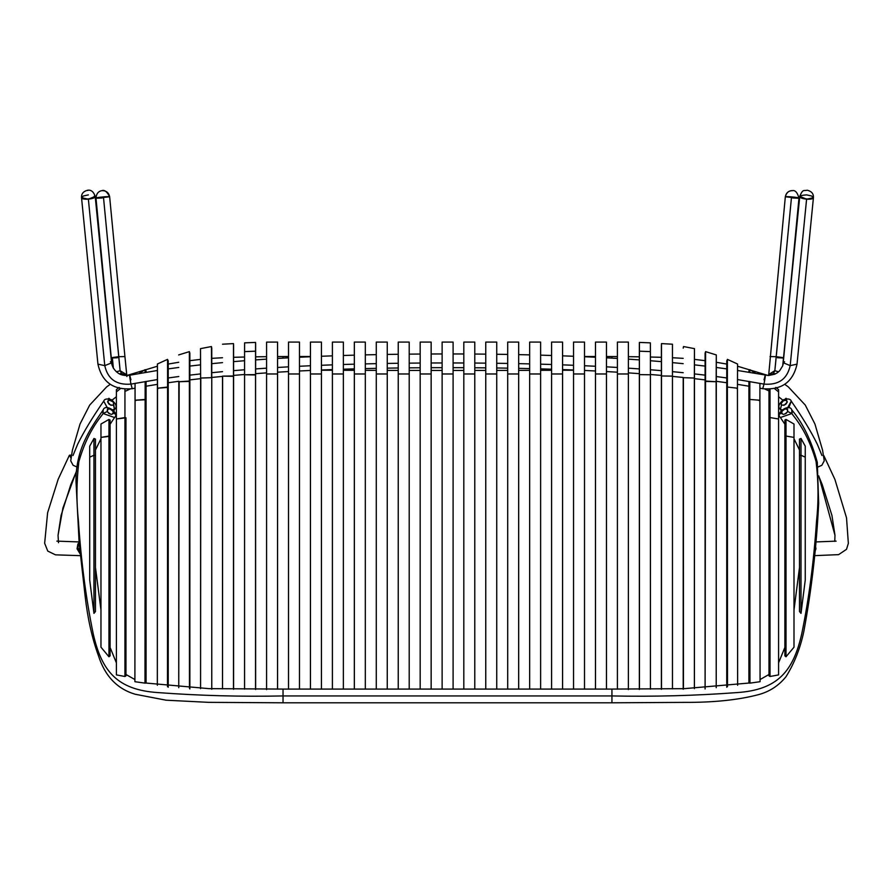 <?xml version="1.0" encoding="UTF-8"?>
<svg xmlns="http://www.w3.org/2000/svg" width="893" height="893" viewBox="0 0 893 893"><rect width="100%" height="100%" fill="white"/><g stroke="black" fill="none" stroke-linecap="round" stroke-linejoin="round"><path stroke-width="1.34" d="M791.522 196.951C800.708 198.079 801.121 198.436 792.783 198C801.121 198.436 800.708 198.079 791.522 196.951L776.229 356.698L770.034 356.575L776.229 356.698C785.416 357.825 785.84 358.182 777.502 357.747C785.84 358.182 785.416 357.825 776.229 356.698L774.834 370.718L768.739 374.435L774.834 370.718L778.562 371.823L774.834 370.718L773.416 373.486L768.538 375.518L773.416 373.486L775.537 373.832L773.416 373.486L774.834 370.718L791.522 196.951L785.327 196.828L792.191 197.018L797.862 198.279M782.581 358.026L783.697 357.881L798.978 198.134M87.793 190.544L87.793 190.198C83.362 191.303 81.274 193.781 81.542 197.643C81.977 198.905 84.255 199.418 88.374 199.184L104.771 365.628L111.603 362.871L104.771 365.628L97.94 364.154L104.771 365.628C107.763 379.112 116.492 385.274 130.958 384.113L157.503 379.547L130.958 384.113C129.206 374.446 129.206 373.017 130.958 379.815C129.206 373.017 129.206 374.446 130.958 384.113L132.242 388.701L130.958 384.113C116.492 385.274 107.763 379.112 104.771 365.628L88.374 199.184L95.194 196.36L88.374 199.184L81.542 197.677L88.374 199.184L95.194 196.36L111.592 362.804L110.386 361.754M759.898 388.165L762.722 388.701L764.006 384.113C778.473 385.274 787.202 379.112 790.193 365.628L806.591 199.184L813.423 197.71L806.591 199.184C797.795 196.973 797.795 195.534 806.591 194.886M168.219 377.962L178.801 376.522L168.219 377.962M189.863 375.138L200.612 373.899L189.863 375.138M211.764 372.705L222.513 371.655L211.764 372.705M233.586 370.662L244.559 369.758L233.586 370.662M255.632 368.921L266.583 368.162L255.632 368.921M277.556 367.469L288.506 366.833L277.556 367.469M299.479 366.264L310.451 365.75L299.479 366.264M321.424 365.282L332.397 364.857L321.424 365.282M343.37 364.489L354.342 364.165L343.37 364.489M365.315 363.886L376.288 363.641L365.315 363.886M387.261 363.44L398.233 363.272L387.261 363.44M409.206 363.15L420.179 363.049L409.206 363.15M431.152 362.982L442.124 362.96L431.152 362.982M453.097 362.96L463.813 362.982L453.097 362.96M474.786 363.049L485.759 363.15L474.786 363.049M496.731 363.272L507.704 363.44L496.731 363.272M518.677 363.641L529.649 363.886L518.677 363.641M540.622 364.165L551.595 364.489L540.622 364.165M562.568 364.857L573.54 365.282L562.568 364.857M584.513 365.75L595.486 366.264L584.513 365.75M606.459 366.833L617.409 367.469L606.459 366.833M628.382 368.162L639.343 368.921L628.382 368.162M650.405 369.758L661.389 370.662L650.405 369.758M672.462 371.655L683.201 372.705L672.462 371.655M694.352 373.899L705.102 375.138L694.352 373.899M716.164 376.522L726.746 377.962L716.164 376.522M813.423 197.71L797.025 364.154L790.193 365.628L797.025 364.154C792.995 382.104 781.565 390.286 762.722 388.701L764.006 384.113L737.462 379.547L764.006 384.113C765.759 374.446 765.759 373.017 764.006 379.815C765.759 373.017 765.759 374.446 764.006 384.113C778.473 385.274 787.202 379.112 790.193 365.628L783.373 362.804L790.193 365.628L806.591 199.184C810.71 199.418 812.987 198.905 813.423 197.643C813.545 200.434 799.135 199.128 799.76 196.427C802.952 188.378 804.024 191.247 807.183 190.198C811.614 191.303 813.69 193.781 813.423 197.643M737.506 370.472L768.516 375.518L774.622 374.245L777.368 372.738L779.611 370.829L782.703 365.84L799.771 196.36L806.591 199.184L799.771 196.427M111.592 362.804C112.138 366.856 114.304 370.271 118.099 373.073C120.856 375.116 124.719 375.83 129.664 375.227L130.099 376.266M765.301 375.227L764.866 376.266M783.373 362.804L784.579 361.754M126.906 376.556L124.931 356.575L118.736 356.698C109.549 357.825 109.125 358.182 117.474 357.747C109.125 358.182 109.549 357.825 118.736 356.698L120.131 370.718L126.226 374.435L120.131 370.718L116.403 371.823L120.131 370.718L121.548 373.486L126.426 375.518L121.548 373.486L119.428 373.832L121.548 373.486L120.131 370.718L103.454 196.951L109.649 196.828L124.931 356.575L118.736 356.698L103.454 196.951C94.267 198.079 93.843 198.436 102.182 198C93.843 198.436 94.267 198.079 103.454 196.951M112.395 358.026L111.279 357.881L95.986 198.134M121.548 374.591L124.462 375.373L121.548 374.591L121.548 373.486L121.548 374.591M801.01 438.452L805.252 446.154L801.01 438.452L799.492 439.11L801.01 438.452L801.01 455.251L801.01 438.452M799.492 611.515L799.492 439.11L799.492 455.374L801.01 455.251L801.01 613.368L805.252 580.082L805.252 457.16L801.01 455.251L799.492 455.374L799.492 611.515L801.01 613.368L801.01 455.251L805.252 457.16L805.252 580.082M805.252 457.16L805.252 446.154L805.252 457.16M784.88 655.853L784.88 436.275L784.88 655.853L786.019 656.779L786.019 436.063L794 437.391L786.019 436.063L786.007 419.442L794 424.03L786.007 419.442L784.88 420.045L786.007 419.442L786.019 656.779L794 647.179L794 437.391L794 647.179M786.7 398.925L786.019 398.278L784.88 399.472L786.019 398.278L786.7 398.925M786.019 436.063L784.88 436.275L786.019 436.063M784.88 420.045L784.88 436.275L784.88 420.045M794 437.391L794 424.03L794 437.391M768.996 675.867L768.996 417.801L768.996 675.867L770.023 676.492L778.573 674.896L778.573 418.996L770.023 417.567L770.023 676.492L770.023 417.567L768.996 417.801L768.996 389.225L768.996 417.801L770.023 417.567L770.023 389.192L770.023 417.567L778.573 418.996L778.573 674.896M778.573 418.996L778.573 391.871L778.573 418.996M774.51 388.6L778.573 391.871L778.573 389.649L778.573 391.871L774.51 388.6M778.573 389.649L775.794 387.406M748.903 683.067L748.903 399.74L749.796 399.45L749.964 683.134L748.903 683.067L748.903 381.4L748.903 399.74L749.796 399.45L749.819 381.557L749.796 399.45L759.887 400.231L760.066 681.705L759.887 400.231L749.796 399.45L749.964 683.134L760.066 681.705M749.874 372.459L749.874 369.669L749.874 372.459M748.903 372.292L748.903 370.986L748.903 372.292M759.887 400.231L759.91 383.343L759.887 400.231L758.994 400.533M726.746 687.219L726.746 360.884L726.746 687.219M737.562 364.02L737.439 388.198L737.562 364.02L727.427 359.388L727.315 387.037L737.439 388.198L737.629 685.277L737.439 388.198L727.315 387.037L727.494 686.661L727.382 366.476M736.881 388.544L737.439 388.198M727.315 387.037L726.746 387.395L727.315 387.037M705.593 351.675L705.102 688.972L705.102 353.248L705.102 381.423L716.153 381.724L716.219 687.71L716.309 354.979L716.153 381.724L705.437 381.043L705.593 351.63L716.309 354.934M683.201 378.063L683.201 689.262L683.391 377.672L694.352 378.04L694.397 688.626L694.464 348.694L694.352 378.052L683.391 377.672L683.435 688.782L683.201 378.063M661.389 345.312L661.389 689.307L661.389 345.312M661.479 343.671L661.49 375.964L672.462 376.132L661.49 375.964L661.49 688.961L661.479 343.671M672.451 344.274L672.462 688.883L672.451 344.274M650.372 342.934L650.394 351.608L639.421 351.206L639.399 342.421L639.343 689.496L639.343 344.14L639.343 352.411L639.421 351.183L650.394 351.608L650.417 374.781L639.444 374.613L639.444 689.095L639.444 374.613L650.417 374.781L650.417 689.128L650.394 351.608L639.421 351.206L639.343 374.971L639.421 351.183L650.394 351.608L650.372 342.856L639.399 342.421L639.343 344.073M617.409 342.175L617.409 689.173L617.409 373.977L628.382 373.977L617.409 373.977L617.409 342.086L628.382 342.086L628.382 689.15L628.382 342.175M628.382 369.423L628.382 689.597L628.382 369.423M89.713 446.154L93.955 438.452L95.473 439.11L95.473 455.374L95.473 439.11L93.955 438.452L89.713 446.154L89.713 457.16L93.955 455.251L93.955 438.452L93.955 455.251L95.473 455.374L93.955 455.251L89.713 457.16L89.713 446.154M89.713 580.082L89.713 457.16L89.713 580.082L93.955 613.368L93.955 455.251L93.955 613.368L95.473 611.515L95.473 455.374L95.473 611.515M108.957 398.97L108.957 398.278L108.265 398.925L108.957 398.278L108.957 398.97M110.085 399.472L108.957 398.278L110.085 399.472M110.085 420.045L110.085 436.275L110.085 420.045L108.957 419.442L100.965 424.03L100.965 437.391L108.957 436.063L108.957 419.442L108.957 436.063L110.085 436.275L110.085 655.853L110.085 436.275L100.965 437.391L100.965 424.03L108.957 419.442L110.085 420.045M100.965 647.179L100.965 437.391L100.965 647.179L108.957 656.779L108.957 436.063L108.957 656.779L110.085 655.853M125.969 417.801L125.969 675.867L125.969 417.801L116.391 418.996L116.391 391.871L116.391 674.896L124.942 676.492L124.942 389.192L124.942 417.567L125.969 417.801M120.455 388.6L116.391 391.871L120.455 388.6M125.969 675.867L124.942 676.492L124.942 417.567L116.391 418.996L116.391 674.896M119.171 387.406L116.391 389.649L116.391 391.871L116.391 389.649M135.97 400.533L135.077 400.231L134.899 681.705L135.055 383.343L135.077 400.231L146.072 399.74L146.072 381.4L146.072 683.067L145.001 683.134L145.146 381.557L145.168 399.45L146.072 399.74L146.072 683.067M145.09 372.459L145.09 369.669L145.09 372.459M146.072 372.303L146.072 370.986L146.072 372.303M135.077 400.231L145.168 399.45L145.001 683.134L134.899 681.705M157.402 363.998L167.538 359.388L167.65 387.037L168.219 387.395L168.219 360.884L168.219 687.219L168.219 387.395L157.525 388.198L157.402 364.02L157.335 685.277L157.525 388.198L158.083 388.544M157.525 388.198L167.65 387.037L167.471 686.661L167.583 366.476M189.372 351.675L189.461 688.313L189.528 381.043L178.812 381.724L189.863 381.423L189.863 353.248L189.863 688.972L189.372 351.63L178.656 354.934M178.812 381.724L178.745 687.71L179.147 382.092M211.764 348.225L211.764 378.063L211.764 348.225M211.462 346.607L211.574 377.672L200.624 378.052L200.501 348.694L200.624 378.04L211.574 377.672L211.462 346.607M200.802 378.431L200.568 688.626L200.624 378.04M211.764 378.063L211.764 689.262L211.764 378.063M233.586 345.312L233.586 376.344L233.586 345.312M222.513 376.132L233.586 376.344L233.486 688.961L233.486 343.593L233.486 375.964L222.513 376.132L222.513 688.883L222.614 376.522M233.586 376.344L233.586 689.307L233.586 376.344M244.593 342.934L244.57 351.608L255.543 351.183L255.565 342.421L255.632 689.496L255.532 374.591L244.559 374.781L244.559 689.128L244.57 351.63L244.559 374.759L255.632 374.971L255.632 344.14L255.632 352.411L255.543 351.183L244.57 351.608L255.543 351.206L255.532 689.095L255.543 351.183L244.57 351.63L244.593 342.856L255.565 342.421L255.632 344.073M277.556 342.175L277.556 373.977L266.583 373.977L266.583 689.15L266.583 342.097L277.556 342.086L277.556 373.977L266.583 373.977L266.583 342.175M266.583 369.423L266.583 689.597L266.583 369.423M277.556 689.173L277.556 373.977L277.556 689.173M283.036 700.793L283.036 695.937C241.344 696.797 199.719 695.68 158.161 692.6C117.028 689.954 101.612 671 93.185 633.662C86.018 598.701 81.096 561.161 78.428 521.054C76.318 501.531 76.474 481.74 78.863 461.67C84.098 443.263 91.789 427.78 101.914 415.234L103.063 413.515L101.914 415.234C91.789 427.78 84.098 443.263 78.863 461.67C76.474 481.74 76.318 501.531 78.428 521.054C81.096 561.161 86.018 598.701 93.185 633.662C101.612 671 117.028 689.954 158.161 692.6C199.719 695.68 241.344 696.797 283.036 695.937L283.036 695.893M102.751 412.477L102.762 410.869M114.159 412.867L114.684 413.894M107.249 411.528L108.935 413.504L111.402 414.385L113.21 413.649L113.288 411.695L111.536 409.686L109.08 408.86L107.305 409.653L107.249 411.528C110.754 415.167 112.764 415.223 113.288 411.695C109.806 408.101 107.785 408.045 107.249 411.528L103.063 413.515L114.572 417.533C120.008 412.99 105.474 403.022 103.175 409.887L103.063 413.515L107.249 411.528M780.281 413.894L780.806 412.867M792.203 410.869L792.214 412.477M791.901 413.515L793.051 415.234C803.175 427.78 810.866 443.263 816.102 461.67C818.501 481.74 818.647 501.531 816.537 521.054C813.869 561.161 808.958 598.701 801.78 633.662C793.352 671 777.937 689.954 736.803 692.6C695.245 695.68 653.62 696.797 611.939 695.937C653.62 696.797 695.245 695.68 736.803 692.6C777.937 689.954 793.352 671 801.78 633.662C808.958 598.701 813.869 561.161 816.537 521.054C818.647 501.531 818.501 481.74 816.102 461.67C810.866 443.263 803.175 427.78 793.051 415.234L791.901 413.515L780.393 417.533C774.957 412.99 789.49 403.022 791.79 409.887L791.901 413.515L787.715 411.528L787.659 409.653L785.896 408.86L783.429 409.686L781.676 411.695L781.755 413.649L783.563 414.385L786.03 413.504L787.715 411.528C784.21 415.167 782.201 415.223 781.676 411.695C785.17 408.101 787.18 408.045 787.715 411.528L791.901 413.515M611.939 695.893L611.939 689.083L684.183 688.67L748.903 683.056M103.186 409.887C90.662 428.26 75.816 448.777 75.994 481.07L79.12 542.542L85.148 596.301C87.67 618.548 92.113 638.35 98.442 655.696C104.95 676.09 117.206 688.938 135.2 694.241L166.087 700.201L208.605 702.345L283.036 702.802L283.036 689.083L208.862 688.637L146.072 683.056M283.036 693.828L283.036 698.058M611.939 693.828L611.939 698.058M791.778 409.887C802.852 423.048 811.357 440.517 817.285 462.306L818.669 503.217C816.526 547.018 811.57 589.793 803.812 631.552C800.251 648.385 794.301 663.443 785.974 676.738C778.729 685.69 769.554 691.662 758.447 694.665C738.332 699.956 713.674 702.534 684.485 702.378L611.939 702.802L611.939 695.937L283.036 695.937M562.568 689.106L562.568 373.977L551.595 373.977L551.595 689.083L551.595 342.175L551.595 373.977L562.568 373.977L562.568 342.175L562.568 689.106M584.513 689.15L584.513 373.977L573.54 373.977L573.54 689.128L573.54 342.175L573.54 373.977L584.513 373.977L584.513 342.175L584.513 689.15M474.786 688.972L474.786 373.977L463.813 373.977L463.813 688.972L463.813 342.175L463.813 373.977L474.786 373.977L474.786 342.175L474.786 688.972M496.731 688.994L496.731 373.977L485.759 373.977L485.759 688.983L485.759 342.175L485.759 373.977L496.731 373.977L496.731 342.175L496.731 688.994M518.677 689.016L518.677 373.977L507.704 373.977L507.704 689.005L507.704 342.175L507.704 373.977L518.677 373.977L518.677 342.175L518.677 689.016M540.622 689.061L540.622 373.977L529.649 373.977L529.649 689.039L529.649 342.175L529.649 373.977L540.622 373.977L540.622 342.175L540.622 689.061M442.124 342.175L442.124 373.977L442.124 342.086L453.097 342.086L453.097 373.977L442.124 373.977L453.097 373.977L453.097 688.972L453.097 342.175M442.124 373.977L442.124 688.972L442.124 373.977M420.179 342.175L420.179 373.977L420.179 342.086L431.152 342.086L431.152 373.977L420.179 373.977L431.152 373.977L431.152 688.972L431.152 342.175M420.179 373.977L420.179 688.972L420.179 373.977M398.233 342.175L398.233 373.977L398.233 342.086L409.206 342.086L409.206 373.977L398.233 373.977L409.206 373.977L409.206 688.983L409.206 342.175M398.233 373.977L398.233 688.994L398.233 373.977M376.288 342.175L376.288 373.977L376.288 342.086L387.261 342.086L387.261 373.977L376.288 373.977L387.261 373.977L387.261 689.005L387.261 342.175M376.288 373.977L376.288 689.016L376.288 373.977M354.342 342.175L354.342 373.977L354.342 342.086L365.315 342.086L365.315 373.977L354.342 373.977L365.315 373.977L365.315 689.039L365.315 342.175M354.342 373.977L354.342 689.061L354.342 373.977M332.397 342.175L332.397 373.977L332.397 342.086L343.37 342.086L343.37 373.977L332.397 373.977L343.37 373.977L343.37 689.083L343.37 342.175M332.397 373.977L332.397 689.106L332.397 373.977M310.451 342.175L310.451 373.977L310.451 342.086L321.424 342.086L321.424 373.977L310.451 373.977L321.424 373.977L321.424 689.128L321.424 342.175M310.451 373.977L310.451 689.15L310.451 373.977M606.459 689.173L606.459 373.977L595.486 373.977L595.486 689.162L595.486 342.175L595.486 373.977L606.459 373.977L606.459 342.175L606.459 689.173M288.506 342.175L288.506 373.977L288.506 342.086L299.479 342.086L299.479 373.977L288.506 373.977L299.479 373.977L299.479 689.162L299.479 342.175M288.506 373.977L288.506 689.173L288.506 373.977M103.688 401.158L108.02 409.061L103.722 401.102C104.481 398.937 106.981 398.445 111.234 399.629C115.956 403.558 117.251 406.594 115.108 408.748L112.116 410.133L114.527 409.374L113.712 410.579L114.527 409.374L113.221 401.95L109.314 400.075L107.718 401.124L107.685 402.129L110.844 405.266L113.5 405.098C109.27 405.322 107.54 403.759 108.299 400.399C112.395 400.265 114.125 401.839 113.5 405.098L114.527 409.374L115.141 408.693M112.083 400.086L116.391 396.715M125.969 390.978L130.043 389.035L125.969 390.978M283.014 358.126L283.003 356.553L283.014 358.126M781.799 409.999L780.437 409.374L781.252 410.579L779.823 408.693M606.459 356.53L611.973 356.553L611.951 358.126L611.973 356.553L617.409 356.575M791.276 401.158L788.798 407.833M321.424 370.238L332.397 370.26M343.37 370.282L354.342 370.316M365.315 370.349L376.288 370.372M387.261 370.405L398.233 370.428M409.206 370.439L420.179 370.45M431.152 370.461L442.124 370.472M453.097 370.472L463.813 370.461M474.786 370.45L485.759 370.439M496.731 370.428L507.704 370.405M518.677 370.372L529.649 370.349M540.622 370.316L551.595 370.282M562.568 370.26L573.54 370.238M786.945 409.061L791.254 401.102C790.495 398.937 787.983 398.445 783.73 399.629C779.009 403.558 777.714 406.594 779.857 408.748L780.437 409.374L781.464 405.098L784.121 405.266L787.28 402.129L786.666 400.399L783.585 400.533L780.917 403.725L781.464 405.098C785.695 405.322 787.436 403.759 786.666 400.399C782.581 400.265 780.839 401.839 781.464 405.098L780.437 409.374L782.848 410.133M814.985 551.416L815.945 548.815L815.13 543.971L815.945 548.815L814.985 551.416M818.769 475.891L834.977 535.275L818.769 475.891M78.026 548.737L79.723 548.76L78.026 548.737M79.265 544.105L77.981 546.639L78.037 548.815L77.981 546.639L79.265 544.105M70.502 455.731L71.116 455.642L70.502 455.731L70.77 457.138L70.29 455.91M79.131 542.732L77.881 543.971L77.066 548.815L80.258 554.062L77.066 548.815L77.881 543.971L79.131 542.732M80.337 552.901L78.037 548.815L80.337 552.901M71.217 455.173L69.587 455.162L70.77 457.707L69.587 455.162L71.217 455.173M76.564 470.845L62.934 508.005L58.045 535.275L62.934 508.005L76.564 470.845M806.703 194.897L811.704 196.013L813.389 197.799L808.701 199.251L801.49 198.056M792.805 190.633C788.642 190.667 786.153 192.721 785.327 196.784L785.349 196.572C786.543 192.531 788.965 190.544 792.616 190.589C795.35 190.176 797.471 192.676 798.978 198.09C799.414 197.476 785.036 196.103 785.327 196.784L798.599 198.213M81.542 197.643C81.419 200.434 95.83 199.128 95.205 196.427C93.665 191.828 91.198 189.751 87.793 190.198M94.58 195.645L93.475 198.056L86.264 199.251L81.576 197.799L83.261 196.013L88.374 194.886M102.159 190.633C106.323 190.667 108.812 192.721 109.638 196.784L109.616 196.572C106.926 191.638 104.381 189.651 101.969 190.633C98.33 191.258 96.332 193.748 95.986 198.09C95.551 197.476 109.928 196.103 109.638 196.784L96.377 198.213M783.027 364.746L783.697 357.881M737.551 366.219L768.181 375.506L768.739 374.435L785.327 196.828M81.542 197.71L97.94 364.154C101.969 382.104 113.411 390.286 132.242 388.701L135.066 388.165M146.072 386.211L157.514 384.336M168.219 382.74L178.812 381.289M189.863 379.893L200.612 378.643M211.764 377.46L222.513 376.399M233.586 375.406L244.559 374.491M255.632 373.654L266.583 372.883M277.556 372.191L288.506 371.555M299.479 370.986L310.451 370.461M321.424 369.992L332.397 369.579M343.37 369.2L354.342 368.876M365.315 368.597L376.288 368.351M387.261 368.15L398.233 367.983M409.206 367.849L420.179 367.76M431.152 367.693L442.124 367.67M453.097 367.67L463.813 367.693M474.786 367.76L485.759 367.849M496.731 367.983L507.704 368.15M518.677 368.351L529.649 368.597M540.622 368.876L551.595 369.2M562.568 369.579L573.54 369.992M584.513 370.461L595.486 370.986M606.459 371.555L617.409 372.191M628.382 372.883L639.343 373.654M650.417 374.491L661.389 375.406M672.462 376.399L683.201 377.46M694.352 378.643L705.102 379.893M716.153 381.289L726.746 382.74M737.451 384.336L748.903 386.2M129.664 375.227L157.458 370.472M168.219 368.887L178.767 367.458M189.863 366.074L200.59 364.846M211.764 363.674L222.513 362.625M233.586 361.632L244.559 360.727M255.632 359.901L266.583 359.142M277.556 358.45L288.506 357.825M299.479 357.245L310.451 356.731M321.424 356.262L332.397 355.849M343.37 355.481L354.342 355.157M365.315 354.878L376.288 354.633M387.261 354.432L398.233 354.264M409.206 354.141L420.179 354.041M431.152 353.985L442.124 353.952M453.097 353.952L463.813 353.974M474.786 354.041L485.759 354.141M496.731 354.264L507.704 354.432M518.677 354.633L529.649 354.878M540.622 355.157L551.595 355.481M562.568 355.849L573.54 356.262M584.513 356.731L595.486 357.245M606.459 357.814L617.409 358.45M628.382 359.142L639.343 359.901M650.405 360.739L661.389 361.632M672.451 362.625L683.201 363.663M694.374 364.846L705.102 366.085M716.197 367.458L726.746 368.887M111.938 364.746L111.279 357.881M157.414 366.219L126.795 375.506L126.226 374.435M112.362 357.769L113.378 368.229M125.69 375.495L125.612 374.826M755.936 373.508L749.874 369.669L748.903 370.986M727.438 359.366L726.746 360.861M705.593 351.63L705.102 353.193M683.201 348.158L683.513 346.54L694.475 348.638M661.389 345.234L661.479 343.593L672.451 344.207M139.029 373.508L145.09 369.669L146.072 370.986M167.527 359.366L168.219 360.861M189.372 351.63L189.863 353.193M211.764 348.158L211.451 346.54L200.501 348.638M233.586 345.234L233.486 343.593L222.513 344.207M134.899 679.54L125.969 674.494M116.391 662.874L110.085 647.414M100.965 609.952L95.473 567.49M89.713 493.885L89.713 480.981M95.473 449.983L100.965 438.776M110.085 424.242L114.483 417.656M780.493 417.667L784.88 424.242M794 438.776L799.492 449.983M805.252 480.914L805.252 493.896M799.492 567.501L794 609.952M784.88 647.414L778.573 662.874M768.996 674.494L760.066 679.54M283.036 689.083L611.939 689.083M283.036 702.802L611.939 702.802M562.568 342.086L551.595 342.086M584.513 342.086L573.54 342.086M474.786 342.086L463.813 342.086M496.731 342.086L485.759 342.086M518.677 342.086L507.704 342.086M540.622 342.086L529.649 342.086M606.459 342.086L595.486 342.086M103.722 401.102C92.314 417.623 83.618 432.011 77.646 444.267L73.003 455.519M112.138 400.12L116.391 396.76M115.108 408.748L113.802 410.691M288.506 356.53L277.556 356.575M266.583 356.675L255.632 356.82M244.559 357.021L233.586 357.312M222.513 357.736L211.764 358.35M200.568 359.366L189.863 360.672M178.734 362.279L168.219 364.054M110.241 384.325L106.658 386.892L89.691 405.076L80.035 424.008L72.389 450.206L70.726 460.833L73.114 465.286L76.977 466.994M628.382 356.675L639.343 356.82M650.405 357.021L661.389 357.312M672.451 357.736L683.201 358.35M694.397 359.366L705.102 360.672M716.231 362.279L726.746 364.054M784.724 384.325L788.307 386.892L805.274 405.076L814.929 424.008L822.576 450.206L824.239 460.833L821.85 465.286L817.988 466.994M779.857 408.748L781.163 410.691M791.243 401.102C802.651 417.623 811.346 432.011 817.318 444.267L821.962 455.519M782.826 400.12L778.573 396.76M768.996 390.978L764.899 389.035M299.479 356.508L310.451 356.508M584.513 356.508L595.486 356.508M818.792 476.248L822.23 484.665L831.93 515.417L834.977 535.275L834.776 541.381M836.127 541.136L815.912 541.928M814.55 555.647L838.605 554.642L846.508 549.329L848.35 543.368L846.519 517.828L834.922 479.452L823.859 455.687M69.33 455.385L58.19 479.206L47.619 512.727L44.65 543.268L47.764 551.081L55.5 554.843L80.415 555.658M76.53 471.191L70.748 484.743L61.07 515.484L58.045 535.275L58.503 542.71M79.064 541.939L56.873 541.125"/></g></svg>

